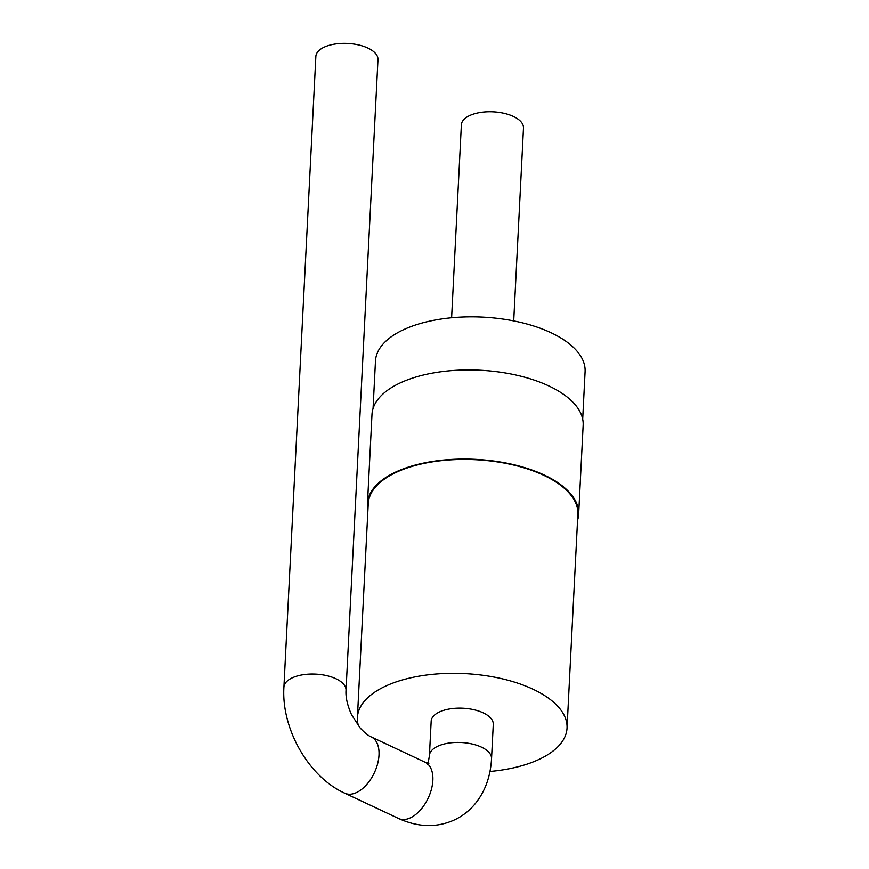 <?xml version="1.0" encoding="UTF-8"?>
<svg xmlns="http://www.w3.org/2000/svg" width="869" height="869" viewBox="0 0 869 869"><rect width="100%" height="100%" fill="white"/><g stroke="black" fill="none" stroke-linecap="round" stroke-linejoin="round"><path stroke-width="1.3" d="M513.709 320.922L523.486 127.993A31.099 14.599 -177.1 0 0 504.031 113.318A31.099 14.599 -177.1 0 0 469.521 115.642A31.099 14.599 -177.1 0 0 461.374 124.843L451.608 317.772M373.062 408.506L375.473 361.037A104.943 49.272 2.9 0 1 402.934 329.992A104.943 49.272 2.9 0 1 519.401 322.127A104.943 49.272 2.9 0 1 585.087 371.65L582.686 419.119M367.945 509.614A105.725 49.631 2.9 0 1 367.468 503.575L371.986 414.459A105.725 49.631 2.9 0 1 399.653 383.196A105.725 49.631 2.9 0 1 516.99 375.278A105.725 49.631 2.9 0 1 583.153 425.158L578.645 514.274A105.725 49.631 2.9 0 1 577.559 520.238M367.468 503.575A105.725 49.631 2.9 0 1 395.145 472.312A105.725 49.631 2.9 0 1 512.471 464.394A105.725 49.631 2.9 0 1 578.645 514.274M358.539 726.028A104.943 49.272 2.9 0 1 357.409 717.49L368.25 503.618A104.943 49.272 2.9 0 1 395.71 472.584A104.943 49.272 2.9 0 1 512.178 464.719A104.943 49.272 2.9 0 1 577.863 514.231L567.033 728.113A104.943 49.272 2.9 0 1 489.986 771.455M357.409 717.49A104.943 49.272 2.9 0 1 384.88 686.456A104.943 49.272 2.9 0 1 501.348 678.591A104.943 49.272 2.9 0 1 567.033 728.113M439.301 712.037A31.099 14.599 -177.1 0 0 431.165 721.227L429.427 755.509A31.099 14.599 -177.1 0 1 437.563 746.308A31.099 14.599 -177.1 0 1 472.073 743.983A31.099 14.599 -177.1 0 1 491.539 758.648L493.277 724.377A31.099 14.599 -177.1 0 0 473.811 709.701A31.099 14.599 -177.1 0 0 439.301 712.037M283.913 687.118L315.86 56.452A31.099 14.599 2.9 0 1 347.654 43.45A31.099 14.599 2.9 0 1 377.972 59.603L346.025 690.268A31.099 14.599 -177.1 0 0 315.708 674.116A31.099 14.599 -177.1 0 0 283.913 687.118C281.23 728.678 308.593 776.94 344.797 793.212A31.099 18.053 -64.8 0 0 374.354 772.747A31.099 18.053 -64.8 0 0 371.248 736.923L425.104 762.232A31.099 18.053 115.2 0 1 428.211 798.057A31.099 18.053 115.2 0 1 398.654 818.522C418.445 827.462 437.172 827.864 454.824 819.728C463.058 815.774 470.118 810.104 476.006 802.717C485.402 790.681 490.583 775.984 491.539 758.648M428.862 763.362L425.104 762.232M427.222 764.133C427.733 764.611 428.471 761.733 429.427 755.509M398.654 818.522L344.797 793.212M346.025 690.268C345.547 697.188 347.394 705.356 351.565 714.774L360.157 727.972C364.578 732.741 368.271 735.728 371.248 736.923"/></g></svg>
